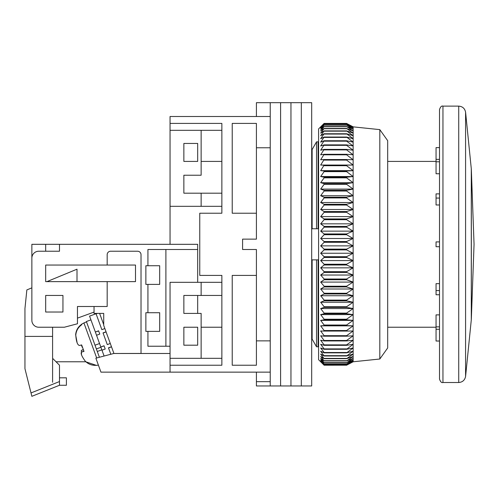 <?xml version="1.0" encoding="UTF-8"?>
<svg xmlns="http://www.w3.org/2000/svg" width="499" height="499" viewBox="0 0 499 499"><rect width="100%" height="100%" fill="white"/><g stroke="black" fill="none" stroke-linecap="round" stroke-linejoin="round"><path stroke-width="0.75" d="M256.411 213.229L232.228 213.229L232.228 123.409L256.411 123.409L256.411 239.133L242.589 239.133L242.589 249.5L256.411 249.5L256.411 365.231L232.228 365.231L232.228 275.411L256.411 275.411M256.411 147.773L270.227 147.773L270.227 385.958L256.411 385.958L256.411 381.679L270.227 381.679L270.227 372.142L170.047 372.142L170.047 353.485L113.76 353.485L141.024 353.442L141.024 254.683A3.456 3.456 0 0 0 137.568 251.228L110.622 251.228A3.456 3.456 0 0 0 107.173 254.683L107.173 265.044L45.677 265.044L45.677 281.629L107.173 281.629L107.173 306.498L77.457 306.498L77.457 323.77L64.334 327.232L38.766 327.232A6.911 6.911 0 0 1 31.861 320.321L31.861 258.139A6.911 6.911 0 0 1 38.766 251.228L59.493 251.228L59.493 244.317L31.861 244.317L31.861 287.848L26.852 289.919L24.95 308.575L24.95 368.686L31.861 396.318L31.543 395.065L31.861 396.318L59.493 385.265L59.493 365.231L52.588 358.319L52.588 327.232M256.411 116.498L256.411 102.682L270.227 102.682L270.227 340.861L256.411 340.861M256.411 372.142L256.411 381.679M270.227 385.958L280.594 385.958L280.594 102.682L280.594 385.958L290.954 385.958L290.954 102.682L290.954 385.958L301.321 385.958L301.321 102.682L301.321 385.958L311.682 385.958L311.682 102.682L270.227 102.682L270.227 116.498L170.047 116.498L170.047 123.409L221.862 123.409L221.862 213.229L199.756 213.229L199.756 275.411L221.862 275.411L221.862 365.231L170.047 365.231M170.047 244.317L170.047 123.409M221.862 365.231L221.862 358.319L201.134 358.319L201.134 327.232L221.862 327.232L221.862 295.445L201.134 295.445L201.134 282.322L221.862 282.322L221.862 275.411M221.862 193.188L201.134 193.188L201.134 206.318L221.862 206.318M221.862 130.314L201.134 130.314L201.134 161.408L221.862 161.408M318.106 228.773L318.106 141.853L318.593 142.702L318.106 141.853L316.522 141.853L312.131 149.544L316.522 141.853L316.522 228.773L318.593 228.773M311.682 148.758L312.131 149.544L311.682 148.758M311.682 228.773L316.522 228.773M318.593 259.867L311.682 259.867M318.106 346.786L318.593 345.932L318.106 346.786L316.522 346.786L318.106 346.786L318.106 259.867M312.131 339.089L316.522 346.786L312.131 339.089L311.682 339.875L312.131 339.089L312.131 259.867M201.134 295.445L183.863 295.445L183.863 313.409L201.134 313.409L201.134 327.232M201.134 358.319L170.047 358.319L170.047 282.322L201.134 282.322M183.863 345.196L197.679 345.196L197.679 327.232L183.863 327.232L183.863 345.196M201.134 206.318L170.047 206.318L170.047 130.314L201.134 130.314M183.863 161.408L183.863 143.444L197.679 143.444L197.679 161.408L183.863 161.408M201.134 193.188L183.863 193.188L183.863 175.224L201.134 175.224L201.134 161.408M312.131 228.773L312.131 149.544M316.522 346.786L316.522 259.867M379.814 129.628L387.686 140.681L387.686 347.959L379.814 359.012L379.814 129.628L353.136 126.858L353.136 361.775L346.593 365.212L353.136 361.632L346.593 364.85L353.136 361.033L346.593 364.008L353.136 359.972L346.593 362.692L353.136 358.463L346.593 360.914L353.136 356.498L346.593 358.675L353.136 354.09L346.593 355.98L353.136 351.246L346.593 352.849L353.136 347.984L346.593 349.288L353.136 344.31L346.593 345.314L346.593 344.89L353.136 340.243L346.593 340.942L346.593 340.474L353.136 335.802L346.593 336.183L346.593 335.684L353.136 330.993L346.593 331.068L346.593 330.525L353.136 325.847L346.593 325.61L346.593 325.036L353.136 320.377L346.593 319.828L346.593 319.223L353.136 314.607L346.593 313.746L346.593 313.116L353.136 308.557L346.593 307.396L346.593 306.735L353.136 302.257L346.593 300.797L346.593 300.111L353.136 295.726L346.593 293.967L346.593 293.262L353.136 288.996L346.593 286.95L346.593 286.226L353.136 282.085L346.593 279.758L346.593 279.022L353.136 275.03L346.593 272.435L346.593 271.681L353.136 267.851L346.593 264.994L346.593 264.233L353.136 260.578L346.593 257.472L346.593 256.704L353.136 253.243L346.593 249.899L346.593 249.126L353.136 245.87L346.593 242.302L346.593 241.535L353.136 238.491L346.593 234.717L346.593 233.95L353.136 231.137L346.593 227.17L346.593 226.403L353.136 223.833L346.593 219.685L346.593 218.93L353.136 216.61L346.593 212.3L346.593 211.557L353.136 209.499L346.593 205.045L346.593 204.316L353.136 202.525L346.593 197.941L346.593 197.23L353.136 195.714L346.593 191.023L346.593 190.331L353.136 189.096L346.593 184.312L346.593 183.644L353.136 182.696L346.593 177.837L346.593 177.195L353.136 176.54L346.593 171.631L346.593 171.014L353.136 170.652L346.593 165.705L346.593 165.119L353.136 165.05L346.593 160.092L346.593 159.537L353.136 159.767L346.593 154.809L346.593 154.291L353.136 154.815L346.593 149.881L346.593 149.401L353.136 150.211L346.593 145.328L346.593 144.885L353.136 145.982L346.593 141.167L346.593 140.762L353.136 142.146L346.593 137.05L353.136 138.71L346.593 133.757L353.136 135.691L346.593 130.9L353.136 133.096L346.593 128.493L353.136 130.944L346.593 126.546L353.136 129.241L346.593 125.056L353.136 127.993L346.593 124.045L353.136 127.201L346.593 123.503L353.136 126.871L346.593 123.421L324.119 123.421L320.664 126.871L324.119 123.503L320.664 127.201L324.119 124.045L320.664 127.993L324.119 125.056L320.664 129.241L324.119 126.546L320.664 130.944L324.119 128.493L320.664 133.096L324.119 130.9L320.664 135.691L324.119 133.757L320.664 138.71L324.119 137.05L320.664 142.146L324.119 140.762L320.664 145.982L324.119 144.885L320.664 150.211L324.119 149.401L320.664 154.815L324.119 154.291L320.664 159.767L324.119 159.537L320.664 165.05L324.119 165.119L320.664 170.652L324.119 171.014L324.119 171.631L320.664 176.54L324.119 177.195L324.119 177.837L320.664 182.696L324.119 183.644L324.119 184.312L320.664 189.096L324.119 190.331L324.119 191.023L320.664 195.714L324.119 197.23L324.119 197.941L320.664 202.525L324.119 204.316L324.119 205.045L320.664 209.499L324.119 211.557L324.119 212.3L320.664 216.61L324.119 218.93L324.119 219.685L320.664 223.833L324.119 226.403L324.119 227.17L320.664 231.137L324.119 233.95L324.119 234.717L320.664 238.491L324.119 241.535L346.593 241.535M322.154 125.374L318.593 128.935L318.593 359.704L324.119 365.212L346.593 365.199L324.119 365.212L320.664 361.632L324.119 364.85L346.593 364.85M346.593 279.758L324.119 279.758L320.664 282.085L324.119 286.226L324.119 286.95L320.664 288.996L324.119 293.262L324.119 293.967L320.664 295.726L324.119 300.111L324.119 300.797L320.664 302.257L324.119 306.735L324.119 307.396L320.664 308.557L324.119 313.116L324.119 313.746L320.664 314.607L324.119 319.223L324.119 319.828L320.664 320.377L324.119 325.036L324.119 325.61L320.664 325.847L324.119 330.525L324.119 331.068L320.664 330.993L324.119 335.684L324.119 336.183L320.664 335.802L324.119 340.474L324.119 340.942L320.664 340.243L324.119 344.89L324.119 345.314L320.664 344.31L324.119 348.901L324.119 349.288L320.664 347.984L324.119 352.506L324.119 352.849L320.664 351.246L324.119 355.98L320.664 354.09L324.119 358.675L320.664 356.498L324.119 360.914L320.664 358.463L324.119 362.692L320.664 359.972L324.119 364.008L320.664 361.033L324.119 364.85M320.664 282.085L353.136 282.085M346.593 279.022L324.119 279.022L320.664 275.03L324.119 272.435L324.119 271.681L320.664 267.851L324.119 264.994L324.119 264.233L320.664 260.578L324.119 257.472L324.119 256.704L320.664 253.243L324.119 249.899L324.119 249.126L320.664 245.87L324.119 242.302L324.119 241.535M324.119 279.758L324.119 279.022M324.119 286.226L346.593 286.226M353.136 275.03L320.664 275.03M324.119 286.95L346.593 286.95M346.593 272.435L324.119 272.435M320.664 288.996L353.136 288.996M346.593 271.681L324.119 271.681M324.119 293.262L346.593 293.262M353.136 267.851L320.664 267.851M324.119 293.967L346.593 293.967M346.593 264.994L324.119 264.994M320.664 295.726L353.136 295.726M346.593 264.233L324.119 264.233M324.119 300.111L346.593 300.111M353.136 260.578L320.664 260.578M324.119 300.797L346.593 300.797M346.593 257.472L324.119 257.472M320.664 302.257L353.136 302.257M346.593 256.704L324.119 256.704M324.119 306.735L346.593 306.735M353.136 253.243L320.664 253.243M324.119 307.396L346.593 307.396M346.593 249.899L324.119 249.899M320.664 308.557L353.136 308.557M346.593 249.126L324.119 249.126M324.119 313.116L346.593 313.116M353.136 245.87L320.664 245.87M324.119 313.746L346.593 313.746M346.593 242.302L324.119 242.302M320.664 314.607L353.136 314.607M324.119 319.223L346.593 319.223M353.136 238.491L320.664 238.491M324.119 319.828L346.593 319.828M346.593 234.717L324.119 234.717M320.664 320.377L353.136 320.377M346.593 233.95L324.119 233.95M324.119 325.036L346.593 325.036M353.136 231.137L320.664 231.137M324.119 325.61L346.593 325.61M346.593 227.17L324.119 227.17M320.664 325.847L353.136 325.847M346.593 226.403L324.119 226.403M324.119 330.525L346.593 330.525M353.136 223.833L320.664 223.833M324.119 331.068L346.593 331.068M346.593 219.685L324.119 219.685M346.593 218.93L324.119 218.93M324.119 335.684L346.593 335.684M353.136 216.61L320.664 216.61M324.119 336.183L346.593 336.183M346.593 212.3L324.119 212.3M346.593 211.557L324.119 211.557M324.119 340.474L346.593 340.474M353.136 209.499L320.664 209.499M324.119 340.942L346.593 340.942M346.593 205.045L324.119 205.045M346.593 204.316L324.119 204.316M324.119 344.89L346.593 344.89M353.136 202.525L320.664 202.525M324.119 345.314L346.593 345.314M346.593 197.941L324.119 197.941M346.593 197.23L324.119 197.23M324.119 348.901L346.593 348.901M353.136 195.714L320.664 195.714M324.119 349.288L346.593 349.288M346.593 191.023L324.119 191.023M346.593 190.331L324.119 190.331M324.119 352.506L346.593 352.506M353.136 189.096L320.664 189.096M324.119 352.849L346.593 352.849M346.593 184.312L324.119 184.312M346.593 183.644L324.119 183.644M324.119 355.681L346.593 355.681M353.136 182.696L320.664 182.696M324.119 355.98L346.593 355.98M346.593 177.837L324.119 177.837M346.593 177.195L324.119 177.195M324.119 358.419L346.593 358.419M353.136 176.54L320.664 176.54M324.119 358.675L346.593 358.675M346.593 171.631L324.119 171.631M346.593 171.014L324.119 171.014M324.119 360.708L346.593 360.708M353.136 170.652L320.664 170.652M324.119 360.914L346.593 360.914M346.593 165.705L324.119 165.705M346.593 165.119L324.119 165.119M324.119 362.536L346.593 362.536M353.136 165.05L320.664 165.05M324.119 362.692L346.593 362.692M346.593 160.092L324.119 160.092M346.593 159.537L324.119 159.537M324.119 363.896L346.593 363.896M324.119 364.008L346.593 364.008M346.593 154.809L324.119 154.809M346.593 154.291L324.119 154.291M324.119 364.781L346.593 364.781M346.593 149.881L324.119 149.881M346.593 149.401L324.119 149.401M346.593 145.328L324.119 145.328M346.593 144.885L324.119 144.885M346.593 141.167L324.119 141.167M346.593 140.762L324.119 140.762M346.593 137.406L324.119 137.406M346.593 137.05L324.119 137.05M346.593 134.069L324.119 134.069M346.593 133.757L324.119 133.757M346.593 131.168L324.119 131.168M346.593 130.9L324.119 130.9M346.593 128.717L324.119 128.717M346.593 128.493L324.119 128.493M346.593 126.721L324.119 126.721M346.593 126.546L324.119 126.546M346.593 125.187L324.119 125.187M346.593 125.056L324.119 125.056M346.593 124.126L324.119 124.126M346.593 124.045L324.119 124.045M346.593 123.534L324.119 123.534M346.593 123.503L324.119 123.503M439.507 244.317L439.507 109.58L439.507 246.737L436.051 246.737L436.051 241.903L439.507 241.903L439.507 379.053L439.507 244.317M458.731 382.508C462.511 382.203 464.794 380.194 465.579 376.483L465.579 112.156C464.794 108.439 462.511 106.43 458.731 106.125L458.731 382.508L442.956 382.508L442.956 106.125C441.603 105.645 440.449 106.792 439.507 109.58L439.507 135.422M465.579 376.483L471.287 319.896L471.287 168.743L465.579 112.156M471.33 244.317L471.33 169.354L474.05 244.317L471.33 319.285L471.33 244.317M442.956 382.508C441.603 382.995 440.449 381.841 439.507 379.053L439.507 326.851L436.051 326.851L436.051 314.881L439.507 314.881M439.507 304.396L439.507 290.574L436.051 290.574L436.051 283.663L439.507 283.663M439.507 241.903L436.051 241.903M439.507 204.977L436.051 204.977L436.051 198.066L439.507 198.066L439.507 184.243M439.507 173.752L436.051 173.752L436.051 161.782L439.507 161.782L439.507 137.843M439.507 159.368L436.051 159.368L436.051 147.617L439.507 147.617M439.507 193.874L436.051 193.874L436.051 198.066M436.051 290.574L436.051 294.759L439.507 294.759M439.507 341.017L436.051 341.017L436.051 329.271L439.507 329.271M439.507 353.211L439.507 350.791M436.051 147.617L439.507 147.592M436.051 161.782L436.051 159.368M436.051 329.271L436.051 326.851M439.507 341.048L436.051 341.017M197.679 282.322L197.679 244.317L59.493 244.317M170.047 353.485L170.047 346.231L147.935 346.231L147.935 331.373L159.68 331.373L159.68 312.717L145.864 312.717L145.864 331.373L147.935 331.373M197.679 249.5L147.935 249.5L147.935 265.736L145.864 265.736L145.864 284.393L147.935 284.393L147.935 312.717M62.949 295.445L45.677 295.445L45.677 312.031L62.949 312.031L62.949 295.445M197.679 345.196L197.679 327.232M197.679 313.409L197.679 295.445M45.677 244.317L45.677 251.228M45.677 265.044L45.677 281.629M94.043 312.093L77.457 318.131M107.173 281.629L135.497 281.629L135.497 265.044L107.173 265.044M113.76 353.485L95.877 358.195L100.954 372.142L170.047 372.142M165.899 249.5L165.899 346.231M147.935 284.393L159.68 284.393L159.68 265.736L147.935 265.736M56.044 361.775L85.897 361.775M94.043 306.498L94.043 313.403L103.717 313.403L103.717 325.417L113.915 353.442M103.717 324.681L99.613 313.403M105.22 349.013L104.035 345.77L100.792 346.948L104.079 345.882L105.22 349.013L101.971 350.192L100.917 347.292L96.369 348.944M99.781 334.081L98.602 330.837L95.353 332.016L98.646 330.956L99.781 334.081L96.538 335.259L89.564 316.11L96.058 313.746L101.846 329.652L104.859 328.554M101.833 349.818L97.293 351.477L99.401 357.272M90.937 319.871L86.389 321.524L95.003 345.196L99.55 343.543M104.098 356.03L101.971 350.192M111.477 346.736L108.464 347.834L110.803 354.265M106.038 331.804L103.031 332.902L107.285 344.584L110.291 343.487M100.792 346.948L96.538 335.259M107.285 344.584L103.075 333.014L106.081 331.922M101.846 329.652L96.101 313.871L97.374 313.403M111.52 346.855L108.508 347.953M82.223 347.304L81.406 344.99M96.687 357.983L83.932 322.947L81.505 324.275L81.686 324.755C78.131 327.325 76.166 330.8 75.779 335.185C76.266 341.715 77.513 345.146 79.522 345.476L81.643 344.921L84 351.402L81.643 352.032L83.888 351.209M83.901 351.227L81.886 351.957C80.308 352.818 81.418 355.868 85.217 361.114C88.304 364.214 92.047 365.611 96.444 365.305L96.444 365.305M81.499 354.496L81.331 350.441L83.308 349.506M97.293 351.477L95.003 345.196M77.046 342.264L75.642 334.804C76.016 330.444 77.981 326.964 81.543 324.375L81.686 324.755M77.002 281.629L77.002 269.192L46.912 281.629M52.588 359.118L52.588 382.265M59.493 377.824L66.404 377.824L66.404 385.265L59.493 385.265M25.006 368.917L30.876 392.382L25.006 368.917M52.588 336.401L24.95 336.401M31.543 395.065L29.098 385.265M83.165 349.774L81.331 350.441M31.013 392.938L59.493 381.548M379.814 359.012L353.136 361.775M353.136 126.858L350.317 125.374M436.051 327.232L387.686 327.232M436.051 161.408L387.686 161.408M458.731 106.125L442.956 106.125M98.384 365.087L96.482 365.411L85.741 361.775M83.932 322.947L86.508 321.849"/></g></svg>
